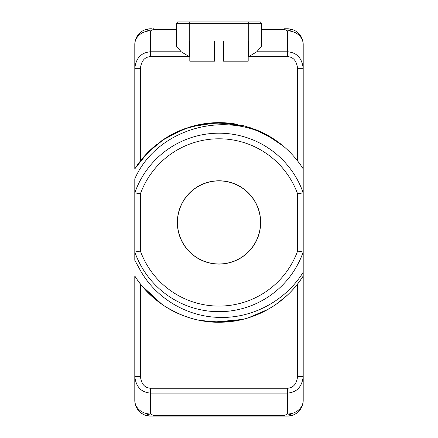 <?xml version="1.0" encoding="UTF-8"?>
<svg xmlns="http://www.w3.org/2000/svg" width="438" height="438" viewBox="0 0 438 438"><rect width="100%" height="100%" fill="white"/><g stroke="black" fill="none" stroke-linecap="round" stroke-linejoin="round"><path stroke-width="0.66" d="M303.2 400.381A15.719 15.719 0 0 1 287.481 416.1L150.519 416.1A15.719 15.719 0 0 1 134.8 400.381L134.8 376.56C136.004 386.885 141.244 392.393 150.519 393.089L287.481 393.089C296.756 392.393 301.996 386.885 303.2 376.56L303.2 400.381A15.719 13.611 180 0 1 287.481 413.992L284.476 415.498L153.524 415.498L153.524 416.1M303.2 376.034L303.2 192.84A89.253 89.253 0 0 0 134.8 192.84A89.253 89.253 0 0 1 303.2 192.84L297.588 193.81A83.636 83.636 0 0 0 140.412 193.81L134.8 192.84L134.8 252.042A89.253 89.253 0 0 0 303.2 252.042A89.253 89.253 0 0 1 134.8 252.042L140.412 251.067A83.636 83.636 0 0 0 297.588 251.067L303.2 252.042L303.2 168.854A99.804 99.804 0 0 0 283.156 145.985C236.383 106.363 158.397 124.835 134.8 178.846L134.8 260.271L139.3 268.456C154.357 297.095 185.75 316.663 218.891 317.38C251.976 318.694 285.373 301.065 303.2 272.25L303.2 276.028C286.123 303.288 255.162 321.103 223.008 322.165C188.165 323.879 153.262 305.625 134.8 276.028L134.8 376.034M287.481 388.227C293.219 387.986 296.586 384.099 297.588 376.56L303.2 376.56L303.2 276.028C286.123 303.288 255.162 321.103 223.008 322.165C188.165 323.879 153.267 305.625 134.8 276.028L134.8 376.56L140.412 376.56C141.414 384.099 144.781 387.986 150.519 388.227L287.481 388.227L287.481 413.992C292.338 414.797 292.338 415.498 287.481 416.1M298.705 162.378L297.588 160.916L297.588 68.317C296.586 60.783 293.219 56.896 287.481 56.65L248.751 56.65L248.751 23.296L176.339 23.296L176.339 45.957L181.212 51.788L189.249 56.65L150.519 56.65L150.519 51.788C141.244 52.483 136.004 57.997 134.8 68.317L134.8 44.495A15.719 15.719 0 0 1 150.519 28.782C145.662 29.379 145.662 30.085 150.519 30.884L153.524 29.384L176.339 29.384M150.519 56.65C144.781 56.896 141.414 60.783 140.412 68.317L134.8 68.317L134.8 168.854L148.017 152.282L164.431 138.873L183.308 129.237L203.796 123.801L224.968 122.815L245.871 126.319L265.559 134.159L283.151 145.985L265.559 134.159L245.871 126.319L224.968 122.815L203.796 123.801L183.308 129.237L164.431 138.873L148.017 152.282L134.8 168.854L142.071 158.857M134.8 68.848L134.811 168.838M140.412 193.81L140.412 251.067M297.588 251.067L297.588 193.81M219 180.79A41.648 41.648 0 0 1 260.648 222.438A41.648 41.648 0 0 1 219 264.092A41.648 41.648 0 0 1 177.352 222.438A41.648 41.648 0 0 1 219 180.79M302.915 168.411L303.2 168.854L303.2 68.317C301.996 57.997 296.756 52.483 287.481 51.788L287.481 30.884L284.476 29.384L284.476 28.782L287.481 28.782A15.719 15.719 0 0 1 303.2 44.495L303.2 68.317L297.588 68.317M303.2 272.25L303.2 276.028L303.2 272.25L303.2 276.028L303.2 272.25L303.2 276.028L303.2 272.25L303.2 276.028L303.2 272.25L303.2 276.028L303.2 272.25L303.2 276.028L302.335 277.358M303.2 168.854L303.2 68.848M290.564 152.873L290.936 153.256M301.262 165.92L301.448 166.199M142.169 158.737L155.873 145.137M162.635 140.072L183.714 129.079A99.804 99.804 0 0 0 162.449 140.204M194.828 125.607L216.033 122.678L237.374 124.343M256.356 129.889L274.965 139.804M282.844 145.723L280.112 143.533M139.426 162.202L149.67 150.645L155.851 145.153M162.208 140.368L182.881 129.402M190.371 126.828L217.412 122.645L244.574 125.969M252.233 128.329L273.389 138.758M288.686 150.99L289.721 152.013M147.13 153.191L155.682 145.296M205.657 123.532L195.627 125.41L202.876 123.949M233.596 123.708L213.443 122.788L236.892 124.25L213.399 122.793L236.257 124.14M275.551 140.204A99.804 99.804 0 0 0 254.292 129.084L275.299 140.029M149.801 150.524L155.008 145.854M172.457 134.154L183.237 129.265M268.894 135.999L275.349 140.061M157.078 144.168L155.26 145.64M172.123 134.329L175.238 132.741M213.437 122.788L236.859 124.244M269.069 136.103L271.155 137.346M136.18 166.747L142.087 158.835M146.051 154.329L161.868 140.603M172.572 134.094L185.017 128.597M197.505 124.978L201.743 124.14M213.416 122.793L236.881 124.25L213.41 122.793M262.001 132.375L265.324 134.033M169.949 135.523L188.981 127.255M200.719 124.326L205.625 123.538M249.687 127.469L265.384 134.066M276.192 140.647L280.03 143.467M287.98 150.311L290.706 153.021M150.677 149.686L156.662 144.496M169.736 135.643L188.69 127.348M201.102 124.255L205.63 123.532M248.691 127.151L265.767 134.274M276.269 140.702L280.002 143.445M302.899 168.384L302.663 168.022M302.264 167.415L301.87 166.818M300.523 164.863L299.756 163.79M246.693 126.555A99.804 99.804 0 0 0 242.105 125.345M234.565 123.855A99.804 99.804 0 0 0 191.307 126.555M156.032 145.005A99.804 99.804 0 0 0 140.412 160.916L137.576 164.721M137.302 165.115L136.782 165.86M214.511 61.194L214.511 40.986L189.813 40.986L189.813 61.194L214.511 61.194M223.489 40.986L223.489 61.194L248.187 61.194L248.187 40.986L223.489 40.986M248.751 56.65L256.788 51.788L261.661 45.957L261.661 23.296L248.751 23.296L248.751 21.9L260.265 21.9L261.661 23.296M303.2 44.495A15.719 13.611 180 0 0 287.481 30.884C292.338 30.085 292.338 29.379 287.481 28.782M150.519 28.782L151.641 28.782M286.359 28.782L284.476 28.782M153.524 28.782L153.524 29.384M139.295 282.505L140.412 283.966A99.804 99.804 0 0 0 156.032 299.871M162.848 304.952A99.804 99.804 0 0 0 183.708 315.798L190.7 318.147M191.307 318.327A99.804 99.804 0 0 0 214.992 322.165M223.008 322.165A99.804 99.804 0 0 0 231.264 321.487M239.143 320.189A99.804 99.804 0 0 0 246.693 318.327M254.292 315.798A99.804 99.804 0 0 0 261.672 312.661M268.773 308.949A99.804 99.804 0 0 0 275.551 304.678M282.045 299.811A99.804 99.804 0 0 0 297.588 283.966L298.7 282.51M134.8 276.028L135.588 277.243M137.477 280.019L138.244 281.092M299.789 281.043L300.424 280.161M300.698 279.767L301.218 279.022M301.837 278.114L302.269 277.462M178.113 313.488L166.467 307.301M152.44 296.811L144.83 289.222M287.678 294.856L282.417 299.51M265.68 310.657L258.108 314.265L270.076 308.188M235.228 320.917L217.007 322.226L198.852 320.189M179.81 314.227L167.579 307.98M155.413 299.368L150.322 294.862M241.749 319.62L222.4 322.187L202.92 320.939M182.657 315.393L172.342 310.668M155.539 299.472L148.487 293.077M287.892 294.654L282.149 299.723M258.217 314.216L254.708 315.639M243.112 319.286L242.778 319.373M242.592 319.417L214.187 322.127M209.479 321.788L200.626 320.539M174.647 311.851L172.594 310.799M287.832 294.714L282.214 299.674M272.222 306.868L265.149 310.936M264.886 311.073L258.113 314.26M281.125 300.55L278.782 302.357M265.319 310.843L258.026 314.298M238.447 320.331L212.676 322.045M208.51 321.695L197.965 320.003M176.098 312.557L171.526 310.23M156.908 300.577L144.983 289.392M287.082 295.42L276.252 304.191L287.082 295.42M248.631 317.747L267.996 309.392L248.116 317.906M237.768 320.463L219.153 322.248L200.533 320.523L220.024 322.242L239.482 320.123M188.378 317.43L187.185 317.041M176.196 312.601L172.09 310.531L176.196 312.601M159.01 302.204L152.84 297.167L159.01 302.204M238.71 320.277L219.296 322.248L199.87 320.397M285.127 297.194L278.918 302.258M265.373 310.816L251.73 316.723M188.745 317.55L183.719 315.803M176.131 312.568L172.468 310.734M161.901 304.3L145.29 289.732M172.671 310.843L169.632 309.179M162 304.366L141.846 285.751M134.8 400.381A15.719 13.611 0 0 0 150.519 413.992L153.524 415.498M284.476 416.1L284.476 415.498M150.519 388.227L150.519 413.992C145.662 414.797 145.662 415.498 150.519 416.1M260.539 222.438A41.539 41.539 0 0 0 219 180.899A41.539 41.539 0 0 0 177.461 222.438A41.539 41.539 0 0 0 219 263.977A41.539 41.539 0 0 0 260.539 222.438M303.2 399.259L303.2 394.342M303.2 50.54L303.2 45.618M134.8 399.259L134.8 394.342M134.8 50.54L134.8 45.618M140.412 68.317L140.412 160.916M260.265 21.9L189.249 21.9L189.249 56.65M134.8 44.495A15.719 13.611 0 0 1 150.519 30.884L150.519 51.788L181.212 51.788M261.661 29.384L284.476 29.384M256.788 51.788L287.481 51.788L287.481 56.65M297.588 376.56L297.588 283.966M140.412 283.966L140.412 376.56M176.339 23.296L177.735 21.9L189.249 21.9"/></g></svg>
